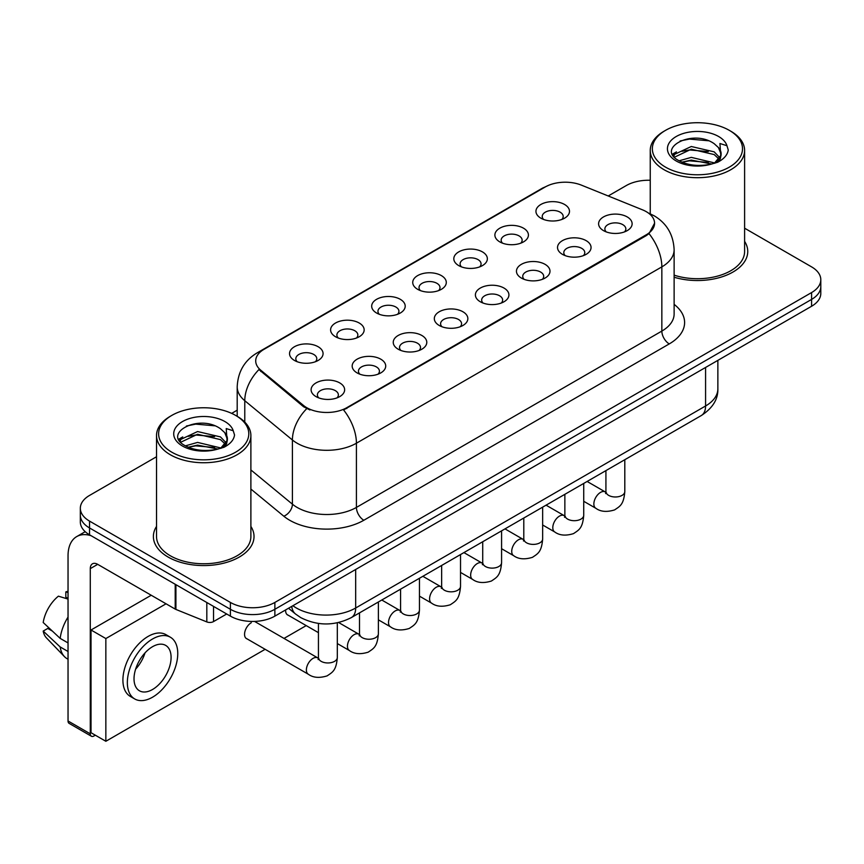 <?xml version="1.0" encoding="UTF-8"?>
<svg xmlns="http://www.w3.org/2000/svg" width="864" height="864" viewBox="0 0 864 864"><rect width="100%" height="100%" fill="white"/><g stroke="black" fill="none" stroke-linecap="round" stroke-linejoin="round"><path stroke-width="1.3" d="M499.792 241.888L499.792 241.888A16.772 9.688 180 0 1 499.792 228.193A16.772 9.688 180 0 1 523.508 228.193A16.772 9.688 180 0 1 523.508 241.888A16.772 9.688 180 0 1 499.792 241.888M520.765 243.173A10.487 6.048 0 0 0 522.137 240.17A10.487 6.048 0 0 0 519.059 235.894A10.487 6.048 0 0 0 507.643 234.576A10.487 6.048 0 0 0 501.163 240.17A10.487 6.048 0 0 0 502.546 243.173M458.719 265.594L458.719 265.594A16.772 9.688 180 0 1 458.719 251.899A16.772 9.688 180 0 1 482.447 251.899A16.772 9.688 180 0 1 482.447 265.594A16.772 9.688 180 0 1 458.719 265.594M479.693 266.879A10.487 6.048 0 0 0 481.064 263.887A10.487 6.048 0 0 0 477.997 259.6A10.487 6.048 0 0 0 466.571 258.293A10.487 6.048 0 0 0 460.102 263.887A10.487 6.048 0 0 0 461.473 266.879M417.647 289.31L417.647 289.31A16.772 9.688 180 0 1 417.647 275.605A16.772 9.688 180 0 1 441.374 275.605A16.772 9.688 180 0 1 441.374 289.31A16.772 9.688 180 0 1 417.647 289.31M438.62 290.585A10.487 6.048 0 0 0 439.992 287.593A10.487 6.048 0 0 0 436.925 283.316A10.487 6.048 0 0 0 425.498 281.999A10.487 6.048 0 0 0 419.029 287.593A10.487 6.048 0 0 0 420.401 290.585M376.585 313.016L376.585 313.016A16.772 9.688 180 0 1 376.585 299.322A16.772 9.688 180 0 1 400.302 299.322A16.772 9.688 180 0 1 400.302 313.016A16.772 9.688 180 0 1 376.585 313.016M397.548 314.302A10.487 6.048 0 0 0 398.93 311.31A10.487 6.048 0 0 0 395.852 307.022A10.487 6.048 0 0 0 384.426 305.716A10.487 6.048 0 0 0 377.957 311.31A10.487 6.048 0 0 0 379.328 314.302M335.513 336.733L335.513 336.733A16.772 9.688 180 0 1 335.513 323.028A16.772 9.688 180 0 1 359.24 323.028A16.772 9.688 180 0 1 359.24 336.733A16.772 9.688 180 0 1 335.513 336.733M356.486 338.008A10.487 6.048 0 0 0 357.858 335.016A10.487 6.048 0 0 0 354.791 330.739A10.487 6.048 0 0 0 343.364 329.422A10.487 6.048 0 0 0 336.895 335.016A10.487 6.048 0 0 0 338.267 338.008M294.44 360.439L294.44 360.439A16.772 9.688 180 0 1 294.44 346.745A16.772 9.688 180 0 1 318.168 346.745A16.772 9.688 180 0 1 318.168 360.439A16.772 9.688 180 0 1 294.44 360.439M315.414 361.724A10.487 6.048 0 0 0 316.786 358.722A10.487 6.048 0 0 0 313.718 354.445A10.487 6.048 0 0 0 302.292 353.138A10.487 6.048 0 0 0 295.823 358.722A10.487 6.048 0 0 0 297.194 361.724M540.853 218.171L540.853 218.171A16.772 9.688 180 0 1 540.853 204.476A16.772 9.688 180 0 1 564.581 204.476A16.772 9.688 180 0 1 564.581 218.171A16.772 9.688 180 0 1 540.853 218.171M561.827 219.456A10.487 6.048 0 0 0 563.198 216.464A10.487 6.048 0 0 0 560.131 212.177A10.487 6.048 0 0 0 548.705 210.87A10.487 6.048 0 0 0 542.236 216.464A10.487 6.048 0 0 0 543.607 219.456M562.432 254.34L562.432 254.34A16.772 9.688 180 0 1 562.432 240.646A16.772 9.688 180 0 1 586.148 240.646A16.772 9.688 180 0 1 586.148 254.34A16.772 9.688 180 0 1 562.432 254.34M583.405 255.625A10.487 6.048 0 0 0 584.777 252.623A10.487 6.048 0 0 0 581.71 248.346A10.487 6.048 0 0 0 570.283 247.039A10.487 6.048 0 0 0 563.803 252.623A10.487 6.048 0 0 0 565.186 255.625M521.359 278.046L521.359 278.046A16.772 9.688 180 0 1 521.359 264.352A16.772 9.688 180 0 1 545.087 264.352A16.772 9.688 180 0 1 545.087 278.046A16.772 9.688 180 0 1 521.359 278.046M542.333 279.331A10.487 6.048 0 0 0 543.704 276.34A10.487 6.048 0 0 0 540.637 272.063A10.487 6.048 0 0 0 529.211 270.745A10.487 6.048 0 0 0 522.742 276.34A10.487 6.048 0 0 0 524.113 279.331M480.298 301.763L480.298 301.763A16.772 9.688 180 0 1 480.298 288.068A16.772 9.688 180 0 1 504.014 288.068A16.772 9.688 180 0 1 504.014 301.763A16.772 9.688 180 0 1 480.298 301.763M501.26 303.048A10.487 6.048 0 0 0 502.643 300.046A10.487 6.048 0 0 0 499.565 295.769A10.487 6.048 0 0 0 488.138 294.462A10.487 6.048 0 0 0 481.669 300.046A10.487 6.048 0 0 0 483.041 303.048M439.225 325.469L439.225 325.469A16.772 9.688 180 0 1 439.225 311.774A16.772 9.688 180 0 1 462.942 311.774A16.772 9.688 180 0 1 462.942 325.469A16.772 9.688 180 0 1 439.225 325.469M460.199 326.754A10.487 6.048 0 0 0 461.57 323.762A10.487 6.048 0 0 0 458.503 319.475A10.487 6.048 0 0 0 447.077 318.168A10.487 6.048 0 0 0 440.597 323.762A10.487 6.048 0 0 0 441.979 326.754M398.153 349.186L398.153 349.186A16.772 9.688 180 0 1 398.153 335.491A16.772 9.688 180 0 1 421.88 335.491A16.772 9.688 180 0 1 421.88 349.186A16.772 9.688 180 0 1 398.153 349.186M419.126 350.471A10.487 6.048 0 0 0 420.498 347.468A10.487 6.048 0 0 0 417.431 343.192A10.487 6.048 0 0 0 406.004 341.874A10.487 6.048 0 0 0 399.535 347.468A10.487 6.048 0 0 0 400.907 350.471M357.08 372.892L357.08 372.892A16.772 9.688 180 0 1 357.08 359.197A16.772 9.688 180 0 1 380.808 359.197A16.772 9.688 180 0 1 380.808 372.892A16.772 9.688 180 0 1 357.08 372.892M378.054 374.177A10.487 6.048 0 0 0 379.426 371.185A10.487 6.048 0 0 0 376.358 366.898A10.487 6.048 0 0 0 364.932 365.591A10.487 6.048 0 0 0 358.463 371.185A10.487 6.048 0 0 0 359.834 374.177M316.019 396.608L316.019 396.608A16.772 9.688 180 0 1 316.019 382.914A16.772 9.688 180 0 1 339.736 382.914A16.772 9.688 180 0 1 339.736 396.608A16.772 9.688 180 0 1 316.019 396.608M336.992 397.894A10.487 6.048 0 0 0 338.364 394.891A10.487 6.048 0 0 0 335.286 390.614A10.487 6.048 0 0 0 323.87 389.297A10.487 6.048 0 0 0 317.39 394.891A10.487 6.048 0 0 0 318.773 397.894M603.504 230.623L603.504 230.623A16.772 9.688 180 0 1 603.504 216.929A16.772 9.688 180 0 1 627.221 216.929A16.772 9.688 180 0 1 627.221 230.623A16.772 9.688 180 0 1 603.504 230.623M624.467 231.908A10.487 6.048 0 0 0 625.849 228.917A10.487 6.048 0 0 0 622.771 224.64A10.487 6.048 0 0 0 611.345 223.322A10.487 6.048 0 0 0 604.876 228.917A10.487 6.048 0 0 0 606.247 231.908M642.492 209.833A28.307 16.34 180 0 1 646.272 211.669A28.307 16.34 180 0 1 654.566 223.225A28.307 16.34 180 0 1 646.272 234.781L346.777 407.689A28.307 16.34 180 0 1 303.577 405.508L260.831 370.267A28.307 16.34 180 0 1 255.712 360.893A28.307 16.34 180 0 1 264.006 349.337L545.206 186.991A28.307 16.34 180 0 1 581.45 185.155L642.492 209.833M156.524 526.414A50.317 29.052 0 0 0 153.382 536.522A50.317 29.052 0 0 0 168.124 557.064A50.317 29.052 0 0 0 222.966 563.36A50.317 29.052 0 0 0 254.027 536.522A50.317 29.052 0 0 0 250.884 526.414A50.317 29.052 0 0 1 254.027 536.522A50.317 29.052 0 0 1 222.966 563.36A50.317 29.052 0 0 1 168.124 557.064A50.317 29.052 0 0 1 153.382 536.522A50.317 29.052 0 0 1 156.524 526.414M654.566 223.225L649.015 233.626L646.272 235.624L343.591 409.968A36.698 21.19 60 0 1 356.422 443.21A41.936 24.214 180 0 1 297.108 443.21A41.936 24.214 180 0 1 292.41 439.981L244.782 400.712A41.936 24.214 180 0 1 237.2 386.824L237.2 416.329M156.524 456.754L89.543 495.428A31.45 18.155 0 0 0 80.33 508.27L80.33 521.964A31.45 18.155 0 0 0 89.543 534.805L230.396 616.129L230.396 609.282A31.45 18.155 0 0 0 274.871 609.282L811.588 299.408A31.45 18.155 0 0 0 820.8 286.567A31.45 18.155 0 0 1 811.588 299.408L274.871 609.282A31.45 18.155 0 0 1 230.396 609.282L89.543 527.958L230.396 609.282L230.396 602.435A31.45 18.155 0 0 0 274.871 602.435L811.588 292.561A31.45 18.155 0 0 0 820.8 279.72A31.45 18.155 0 0 0 811.588 266.879L744.606 228.204M80.33 515.117A31.45 18.155 0 0 0 89.543 527.958A31.45 18.155 0 0 1 80.33 515.117M309.938 409.968L303.577 406.75L258.93 369.576A36.698 24.538 129.5 0 0 244.782 400.712L244.782 422.118M674.125 277.225A50.317 29.052 0 0 0 747.749 251.478A50.317 29.052 0 0 0 744.606 241.358A50.317 29.052 0 0 1 747.749 251.478A50.317 29.052 0 0 1 674.125 277.225M650.246 180.274A31.45 18.155 0 0 0 626.26 185.566L608.213 195.977M237.2 410.184L231.66 413.381M80.33 508.27A31.45 18.155 0 0 0 89.543 521.111L230.396 602.435M230.396 616.129A31.45 18.155 0 0 0 274.871 616.129L811.588 306.256A31.45 18.155 0 0 0 820.8 293.414L820.8 279.72M213.527 606.388L213.527 621.583L226.692 613.991M91.109 535.712A41.936 24.214 -120 0 0 76.734 536.576A41.936 24.214 -120 0 0 68.04 555.779L68.04 720.986L90.288 733.828L90.288 568.62A10.487 6.048 60 0 1 92.459 563.825A10.487 6.048 60 0 1 97.697 564.343L175.208 609.088L175.208 584.269M90.288 733.828A5.238 3.024 120 0 0 91.368 736.225L69.131 723.384A5.238 3.024 -60 0 1 68.04 720.986M91.368 736.225A5.238 3.024 120 0 0 93.992 735.966L95.321 735.199M213.527 621.583A5.238 3.024 180 0 1 206.82 621.918L175.91 609.433A5.238 3.024 180 0 1 175.208 609.088M674.125 275.152A47.174 27.238 0 0 0 744.606 251.478L744.606 150.466A47.174 27.238 0 0 0 730.782 131.209L729.302 130.345A45.079 26.028 0 0 0 665.55 130.345A45.079 26.028 0 0 0 665.55 167.152A45.079 26.028 0 0 0 729.302 167.152A45.079 26.028 0 0 0 729.302 130.345L730.782 131.209M665.55 130.345L664.07 131.209A47.174 27.238 0 0 0 650.246 150.466A47.174 27.238 0 0 0 664.07 169.722A47.174 27.238 0 0 0 715.478 175.63A47.174 27.238 0 0 0 744.606 150.466M720.781 155.52L721.127 153.889A23.695 13.684 0 0 0 718.448 147.571L714.204 143.705C692.356 128.25 655.96 148.414 678.424 160.402C687.604 165.37 698.447 166.644 710.953 164.203L717.606 162.27C724.01 158.987 727.553 154.883 728.255 149.969L726.948 145.714L719.939 143.51L720.77 155.509L714.982 162.497M679.126 160.812L691.286 157.367L714.431 162.896M708.318 162.443L689.429 160.823L681.923 162.184L691.286 160.088L711.796 164.02M673.823 156.416L674.536 154.364L691.286 146.502L714.182 151.848L719.69 157.583M674.471 157.194L691.286 149.213L714.182 154.57L718.772 158.879M718.448 147.571L721.105 154.213M721.127 154.753L720.317 158.728L718.492 161.806M672.462 154.127L676.469 151.88M680.141 140.962L689.429 139.082L708.556 140.767M672.97 155.142L674.654 154.138M681.89 151.319L689.429 149.958L708.318 151.578M171.828 415.39L170.348 416.254A47.174 27.238 0 0 0 156.524 435.51L156.524 536.522A47.174 27.238 0 0 0 170.348 555.779A47.174 27.238 0 0 0 221.756 561.686A47.174 27.238 0 0 0 250.884 536.522L250.884 435.51A47.174 27.238 0 0 0 237.071 416.254L235.58 415.39A45.079 26.028 0 0 0 171.828 415.39A45.079 26.028 0 0 0 171.828 452.207A45.079 26.028 0 0 0 235.58 452.207A45.079 26.028 0 0 0 235.58 415.39L237.071 416.254M156.524 435.51A47.174 27.238 0 0 0 170.348 454.766A47.174 27.238 0 0 0 221.756 460.674A47.174 27.238 0 0 0 250.884 435.51M227.059 440.564L227.405 438.934A23.695 13.684 0 0 0 224.726 432.616L220.482 428.749C198.644 413.294 162.238 433.458 184.712 445.446C193.882 450.414 204.725 451.688 217.231 449.248L223.884 447.314C230.288 444.031 233.842 439.927 234.544 435.013L233.237 430.758L226.228 428.566L227.048 440.564L221.27 447.541M185.414 445.856L197.575 442.411L220.709 447.941M214.596 447.487L195.707 445.867L188.201 447.228L197.575 445.133L218.084 449.064M180.101 441.461L180.814 439.409L197.575 431.546L220.46 436.903L225.968 442.627M180.749 442.238L197.575 434.268L220.46 439.614L225.061 443.923M224.726 432.616L227.394 439.258M227.405 439.798L226.595 443.772L224.77 446.85M178.74 439.171L182.758 436.925M186.419 426.017L195.707 424.127L214.834 425.812M179.248 440.186L180.932 439.182M188.168 436.363L195.707 435.002L214.596 436.622M251.294 622.717A9.439 5.443 120 0 0 251.23 622.76A9.439 5.443 120 0 0 245.063 631.076A9.439 5.443 120 0 0 246.51 638.636A9.439 5.443 120 0 0 247.136 638.917M166.05 603.796L105.851 638.55L105.851 741.28L265.14 649.307M284.008 638.42L306.212 625.601M285.649 609.908A9.439 5.443 120 0 0 287.572 614.93A9.439 5.443 120 0 0 288.209 615.2M151.222 595.242L91.022 629.996L91.022 732.715L105.851 741.28M105.851 638.55L91.022 629.996M152.561 689.483A26.212 15.131 120 0 0 169.679 666.392A26.212 15.131 120 0 0 165.661 645.386A26.212 15.131 120 0 0 152.561 646.682A26.212 15.131 120 0 0 135.432 669.784A26.212 15.131 120 0 0 139.45 690.79A26.212 15.131 120 0 0 152.561 689.483M135.616 669.168A26.212 15.131 120 0 0 145.022 652.882M68.04 592.564L65.826 591.894L65.826 597.154L68.04 598.439M170.381 637.222L165.931 634.651A35.64 20.585 120 0 0 148.111 636.412A35.64 20.585 120 0 0 124.826 667.829A35.64 20.585 120 0 0 130.28 696.384L134.73 698.954A35.64 20.585 120 0 0 152.561 697.194A35.64 20.585 120 0 0 175.846 665.777A35.64 20.585 120 0 0 170.381 637.222A35.64 20.585 120 0 0 152.561 638.982A35.64 20.585 120 0 0 129.265 670.388A35.64 20.585 120 0 0 134.73 698.954M68.04 617.069A34.592 19.969 120 0 0 60.178 638.388L43.2 622.512A27.259 15.736 120 0 1 58.406 596.171L68.04 599.098M68.04 642.935L60.178 638.388M52.38 631.109L47.758 628.441L43.2 631.076L60.178 646.952L68.04 651.499M60.178 646.952A34.592 19.969 120 0 0 64.444 656.618A34.592 19.969 120 0 0 67.057 658.67L68.04 659.243M68.04 591.268A27.259 15.736 120 0 0 65.826 591.894M43.2 631.076A27.259 15.736 120 0 0 46.418 637.859L64.444 656.618M346.777 407.689L346.777 408.532M303.577 405.508L303.577 406.75M260.831 370.267L260.831 371.509M646.272 234.781L646.272 235.624M674.125 304.366A52.423 30.262 180 0 1 669.254 343.915L363.83 520.258A10.487 6.048 60 0 1 356.422 507.416L661.846 331.085A41.936 24.214 0 0 0 674.125 313.956L674.125 249.761A41.936 24.214 180 0 1 661.846 266.879A36.698 21.19 -120 0 0 649.015 233.626M363.83 520.258A52.423 30.262 180 0 1 289.699 520.258A52.423 30.262 180 0 1 283.824 516.218L250.884 489.056M306.709 408.694A36.698 24.538 129.5 0 0 292.41 439.981L292.41 504.176A41.936 24.214 0 0 0 297.108 507.416A41.936 24.214 0 0 0 356.422 507.416L356.422 443.21L661.846 266.879L661.846 331.085A10.487 6.048 60 0 0 669.254 343.915M674.125 249.761C673.412 234.684 666.792 223.376 654.242 215.838L648.95 213.257A36.698 17.183 112 0 0 648.454 213.084M260.885 351.475A36.698 21.19 -120 0 0 257.083 352.912C244.544 360.439 237.913 371.747 237.2 386.824M257.083 352.912L542.117 188.341A36.698 21.19 60 0 1 544.892 187.164M274.871 602.435L274.871 616.129M811.588 292.561L811.588 306.256M89.543 521.111L89.543 534.805M250.884 469.94L292.41 504.176A10.487 7.009 -50.5 0 1 283.824 516.218M292.896 605.718A41.936 24.214 0 0 0 296.374 607.997A41.936 24.214 0 0 0 355.676 607.997L705.575 405.983A41.936 24.214 0 0 0 717.865 388.865C718.168 399.265 712.627 408.175 701.233 415.584L351.335 617.598A20.963 12.107 60 0 0 355.676 607.997L355.676 569.473M705.575 367.459L705.575 405.983A20.963 12.107 60 0 1 701.233 415.584M291.751 606.377A20.963 14.029 129.5 0 0 295.51 613.991L288.533 608.245M624.802 459.713L624.802 491.54A9.439 5.443 180 0 1 621.605 495.623A9.439 5.443 180 0 1 608.688 495.385A9.439 5.443 180 0 1 605.923 491.54L605.621 493.571L606.463 492.88M624.802 491.54C623.722 504.846 619.888 506.261 614.617 509.9C606.82 512.309 600.556 511.769 595.814 508.27A9.439 5.443 -60 0 1 594.367 500.71A9.439 5.443 -60 0 1 600.534 492.394A9.439 5.443 -60 0 1 600.955 492.167A9.439 5.443 -60 0 1 605.254 491.929L605.902 492.264M583.729 483.419L583.729 515.246A9.439 5.443 180 0 1 580.532 519.34A9.439 5.443 180 0 1 567.616 519.102A9.439 5.443 180 0 1 564.862 515.246L564.548 517.288L565.402 516.586M583.729 515.246C582.66 528.552 578.815 529.978 573.545 533.606C565.758 536.026 559.483 535.475 554.753 531.976A9.439 5.443 -60 0 1 553.306 524.416A9.439 5.443 -60 0 1 559.462 516.11A9.439 5.443 -60 0 1 559.883 515.884A9.439 5.443 -60 0 1 564.181 515.635L564.829 515.981M542.657 507.136L542.657 538.963A9.439 5.443 180 0 1 539.46 543.046A9.439 5.443 180 0 1 526.554 542.808A9.439 5.443 180 0 1 523.789 538.963L523.487 540.994L524.329 540.302M542.657 538.963C541.588 552.269 537.754 553.684 532.483 557.323C524.686 559.732 518.422 559.192 513.68 555.692A9.439 5.443 -60 0 1 512.233 548.132A9.439 5.443 -60 0 1 518.4 539.816A9.439 5.443 -60 0 1 518.81 539.59A9.439 5.443 -60 0 1 523.109 539.352L523.757 539.687M501.584 530.842L501.584 562.669A9.439 5.443 180 0 1 498.398 566.762A9.439 5.443 180 0 1 485.482 566.525A9.439 5.443 180 0 1 482.717 562.669L482.414 564.71L483.257 564.008M501.584 562.669C500.515 575.975 496.681 577.4 491.411 581.029C483.613 583.448 477.349 582.898 472.608 579.398A9.439 5.443 -60 0 1 471.161 571.838A9.439 5.443 -60 0 1 477.328 563.522A9.439 5.443 -60 0 1 477.749 563.296A9.439 5.443 -60 0 1 482.047 563.058L482.695 563.404M460.523 554.558L460.523 586.386A9.439 5.443 180 0 1 457.326 590.468A9.439 5.443 180 0 1 444.409 590.231A9.439 5.443 180 0 1 441.644 586.386L441.342 588.416L442.195 587.725M460.523 586.386C459.443 599.692 455.609 601.106 450.338 604.746C442.552 607.154 436.277 606.614 431.536 603.115A9.439 5.443 -60 0 1 430.099 595.555A9.439 5.443 -60 0 1 436.255 587.239A9.439 5.443 -60 0 1 436.676 587.012A9.439 5.443 -60 0 1 440.975 586.775L441.623 587.11M90.288 568.62L97.697 564.343M175.91 584.669L175.91 609.433M206.82 621.918L206.82 602.51M726.948 145.714A29.992 17.312 0 0 0 718.632 136.512A29.992 17.312 0 0 0 676.22 136.512A29.992 17.312 0 0 0 676.22 160.996A29.992 17.312 0 0 0 710.953 164.203M714.69 163.264A23.695 13.684 0 0 0 721.084 154.667M233.237 430.758A29.992 17.312 0 0 0 224.91 421.556A29.992 17.312 0 0 0 182.498 421.556A29.992 17.312 0 0 0 182.498 446.04A29.992 17.312 0 0 0 217.231 449.248M220.979 448.308A23.695 13.684 0 0 0 227.372 439.711M419.45 578.264L419.45 610.092A9.439 5.443 180 0 1 416.254 614.174A9.439 5.443 180 0 1 403.348 613.948A9.439 5.443 180 0 1 400.583 610.092L400.28 612.133L401.123 611.431M419.45 610.092C418.381 623.398 414.547 624.823 409.277 628.452C401.479 630.86 395.215 630.32 390.474 626.821A9.439 5.443 -60 0 1 389.027 619.261A9.439 5.443 -60 0 1 395.194 610.945A9.439 5.443 -60 0 1 395.604 610.718A9.439 5.443 -60 0 1 399.902 610.481L400.55 610.826M378.378 601.981L378.378 633.809A9.439 5.443 180 0 1 375.181 637.891A9.439 5.443 180 0 1 362.275 637.654A9.439 5.443 180 0 1 359.51 633.809L359.208 635.839L360.05 635.148M378.378 633.809C377.309 647.114 373.475 648.529 368.204 652.169C360.407 654.577 354.143 654.037 349.402 650.538A9.439 5.443 -60 0 1 347.954 642.978A9.439 5.443 -60 0 1 354.121 634.662A9.439 5.443 -60 0 1 354.542 634.435A9.439 5.443 -60 0 1 358.841 634.198L359.478 634.532M337.316 622.814L337.316 657.515A9.439 5.443 180 0 1 334.12 661.597A9.439 5.443 180 0 1 321.203 661.37A9.439 5.443 180 0 1 318.438 657.515L318.136 659.556L318.978 658.854M337.316 657.515C336.236 670.82 332.402 672.246 327.132 675.875C319.345 678.283 313.07 677.743 308.329 674.244A9.439 5.443 -60 0 1 306.882 666.684A9.439 5.443 -60 0 1 313.049 658.368A9.439 5.443 -60 0 1 313.47 658.141A9.439 5.443 -60 0 1 317.768 657.904L318.416 658.249M542.117 188.341L548.845 185.209M648.95 213.257L648.4 213.041M351.335 617.598C334.465 626.076 317.585 626.076 300.715 617.598L295.51 613.991M717.865 388.865L717.865 360.364M595.814 508.27L583.729 501.293M605.923 470.61L605.923 491.54M605.254 491.929L587.12 481.464M554.753 531.976L542.657 524.999M564.862 494.316L564.862 515.246M564.181 515.635L546.059 505.17M513.68 555.692L501.584 548.716M523.789 518.033L523.789 538.963M523.109 539.352L504.986 528.887M472.608 579.398L460.523 572.422M482.717 541.739L482.717 562.669M482.047 563.058L463.914 552.593M431.536 603.115L419.45 596.138M441.644 565.456L441.644 586.386M440.975 586.775L422.852 576.31M76.734 536.576L85.212 531.684M650.246 213.808L650.246 150.466M390.474 626.821L378.378 619.844M400.583 589.162L400.583 610.092M399.902 610.481L381.78 600.016M349.402 650.538L337.316 643.561M318.438 632.664L287.021 614.52M359.51 612.868L359.51 633.809M358.841 634.198L338.623 622.523M308.329 674.244L245.959 638.237M318.438 623.441L318.438 657.515M317.768 657.904L254.556 621.41"/></g></svg>
